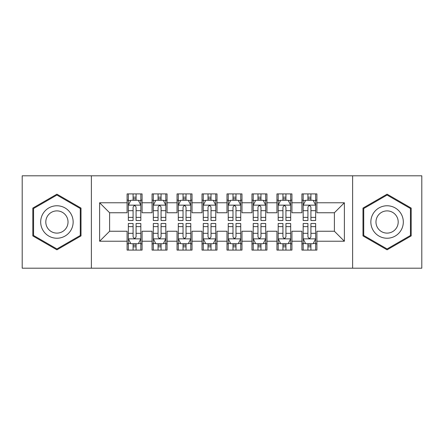 <?xml version="1.0" encoding="UTF-8"?>
<svg xmlns="http://www.w3.org/2000/svg" width="444" height="444" viewBox="0 0 444 444"><rect width="100%" height="100%" fill="white"/><g stroke="black" fill="none" stroke-linecap="round" stroke-linejoin="round"><path stroke-width="0.67" d="M352.619 268.204L421.8 268.204L421.8 175.796L352.619 175.796L352.619 268.204L91.381 268.204L91.381 175.796L22.2 175.796L22.2 268.204L91.381 268.204M352.619 175.796L91.381 175.796M99.623 241.231L99.623 202.769L127.095 202.769L127.095 212.759L109.613 212.759L109.613 231.241L99.623 241.231L127.095 241.231L127.095 250.094L142.08 250.094L142.08 241.231L152.07 241.231L152.07 250.094L167.055 250.094L167.055 241.231L177.045 241.231L177.045 250.094L192.03 250.094L192.03 241.231L202.02 241.231L202.02 250.094L217.005 250.094L217.005 241.231L226.995 241.231L226.995 250.094L241.98 250.094L241.98 241.231L251.97 241.231L251.97 250.094L266.955 250.094L266.955 241.231L276.945 241.231L276.945 250.094L291.93 250.094L291.93 241.231L301.92 241.231L301.92 250.094L316.905 250.094L316.905 231.241L334.388 231.241L334.388 212.759L316.905 212.759L316.905 202.769L344.378 202.769L344.378 241.231L316.905 241.231M316.905 202.769L316.905 193.9L301.92 193.9L301.92 202.769L291.93 202.769L291.93 193.9L276.945 193.9L276.945 202.769L266.955 202.769L266.955 193.9L251.97 193.9L251.97 202.769L241.98 202.769L241.98 193.9L226.995 193.9L226.995 202.769L217.005 202.769L217.005 193.9L202.02 193.9L202.02 202.769L192.03 202.769L192.03 193.9L177.045 193.9L177.045 202.769L167.055 202.769L167.055 193.906L152.07 193.906L152.07 202.769L142.08 202.769L142.08 193.906L127.095 193.906L127.095 202.769M291.93 241.231L291.93 231.241L301.92 231.241L301.92 241.231M344.378 202.769L334.388 212.759M266.955 241.231L266.955 231.241L276.945 231.241L276.945 241.231M301.92 202.769L301.92 212.759L291.93 212.759L291.93 202.769M241.98 241.231L241.98 231.241L251.97 231.241L251.97 241.231M276.945 202.769L276.945 212.759L266.955 212.759L266.955 202.769M217.005 241.231L217.005 231.241L226.995 231.241L226.995 241.231M251.97 202.769L251.97 212.759L241.98 212.759L241.98 202.769M192.03 241.231L192.03 231.241L202.02 231.241L202.02 241.231M226.995 202.769L226.995 212.759L217.005 212.759L217.005 202.769M167.055 241.231L167.055 231.241L177.045 231.241L177.045 241.231M202.02 202.769L202.02 212.759L192.03 212.759L192.03 202.769M142.08 241.231L142.08 231.241L152.07 231.241L152.07 241.231M177.045 202.769L177.045 212.759L167.055 212.759L167.055 202.769M109.613 231.241L127.095 231.241L127.095 241.231M152.07 202.769L152.07 212.759L142.08 212.759L142.08 202.769M301.92 200.144L303.169 200.144M315.656 200.144L316.905 200.144M276.945 200.144L278.194 200.144M290.681 200.144L291.93 200.144M251.97 200.144L253.219 200.144M265.706 200.144L266.955 200.144M226.995 200.144L228.244 200.144M240.731 200.144L241.98 200.144M202.02 200.144L203.269 200.144M215.756 200.144L217.005 200.144M177.045 200.144L178.294 200.144M190.781 200.144L192.03 200.144M152.07 200.144L153.319 200.144M165.806 200.144L167.055 200.144M127.095 200.144L128.344 200.144M140.831 200.144L142.08 200.144M127.095 243.856L128.344 243.856M140.831 243.856L142.08 243.856M152.07 243.85L153.319 243.85M165.806 243.85L167.055 243.85M177.045 243.85L178.294 243.85M190.781 243.85L192.03 243.85M202.02 243.85L203.269 243.85M215.756 243.85L217.005 243.85M226.995 243.85L228.244 243.85M240.731 243.85L241.98 243.85M251.97 243.85L253.219 243.85M265.706 243.85L266.955 243.85M276.945 243.85L278.194 243.85M290.681 243.85L291.93 243.85M301.92 243.85L303.169 243.85M315.656 243.85L316.905 243.85M99.623 202.769L109.613 212.759M334.388 231.241L344.378 241.231M81.013 208.086L56.915 194.172L32.812 208.086L32.812 235.914L56.915 249.828L81.013 235.914L81.013 208.086M362.981 208.086L362.981 235.914L387.085 249.828L411.188 235.914L411.188 208.086L387.085 194.172L362.981 208.086M136.086 197.153L133.089 197.153M140.831 217.371L136.086 217.371L136.086 220.502L140.831 220.502L140.831 205.267L138.334 200.272L130.841 200.272L128.344 205.267L128.344 220.502L133.089 220.502L133.089 217.371L128.344 217.371M128.344 205.267L128.344 193.906M140.831 205.267L140.831 193.906M133.089 200.272L133.089 193.906M136.086 193.906L136.086 200.272M136.086 217.371L136.086 207.143C135.087 205.217 134.088 205.217 133.089 207.143L133.089 217.371M136.086 200.15L133.089 200.15M133.089 246.847L136.086 246.847M128.344 226.629L133.089 226.629L133.089 223.499L128.344 223.499L128.344 238.733L130.841 243.728L138.334 243.728L140.831 238.733L140.831 223.499L136.086 223.499L136.086 226.629L140.831 226.629M140.831 238.733L140.831 250.094M128.344 238.733L128.344 250.094M136.086 243.728L136.086 250.094M133.089 250.094L133.089 243.728M133.089 226.629L133.089 236.857C134.088 238.783 135.087 238.783 136.086 236.857L136.086 226.629M133.089 243.85L136.086 243.85M161.061 197.153L158.064 197.153M165.806 217.371L161.061 217.371L161.061 220.502L165.806 220.502L165.806 205.267L163.309 200.272L155.816 200.272L153.319 205.267L153.319 220.502L158.064 220.502L158.064 217.371L153.319 217.371M153.319 205.267L153.319 193.906M165.806 205.267L165.806 193.906M158.064 200.272L158.064 193.906M161.061 193.906L161.061 200.272M161.061 217.371L161.061 207.143C160.062 205.217 159.063 205.217 158.064 207.143L158.064 217.371M161.061 200.15L158.064 200.15M186.036 197.153L183.039 197.153M190.781 217.371L186.036 217.371L186.036 220.502L190.781 220.502L190.781 205.267L188.284 200.272L180.791 200.272L178.294 205.267L178.294 220.502L183.039 220.502L183.039 217.371L178.294 217.371M178.294 205.267L178.294 193.906M190.781 205.267L190.781 193.906M183.039 200.272L183.039 193.906M186.036 193.906L186.036 200.272M186.036 217.371L186.036 207.143C185.037 205.217 184.038 205.217 183.039 207.143L183.039 217.371M186.036 200.15L183.039 200.15M158.064 246.847L161.061 246.847M153.319 226.629L158.064 226.629L158.064 223.499L153.319 223.499L153.319 238.733L155.816 243.728L163.309 243.728L165.806 238.733L165.806 223.499L161.061 223.499L161.061 226.629L165.806 226.629M165.806 238.733L165.806 250.094M153.319 238.733L153.319 250.094M161.061 243.728L161.061 250.094M158.064 250.094L158.064 243.728M158.064 226.629L158.064 236.857C159.063 238.783 160.062 238.783 161.061 236.857L161.061 226.629M158.064 243.85L161.061 243.85M183.039 246.847L186.036 246.847M178.294 226.629L183.039 226.629L183.039 223.499L178.294 223.499L178.294 238.733L180.791 243.728L188.284 243.728L190.781 238.733L190.781 223.499L186.036 223.499L186.036 226.629L190.781 226.629M190.781 238.733L190.781 250.094M178.294 238.733L178.294 250.094M186.036 243.728L186.036 250.094M183.039 250.094L183.039 243.728M183.039 226.629L183.039 236.857C184.038 238.783 185.037 238.783 186.036 236.857L186.036 226.629M183.039 243.85L186.036 243.85M70.973 213.88A16.234 16.234 0 0 0 48.801 207.942A16.234 16.234 0 0 0 42.857 230.114A16.234 16.234 0 0 0 65.035 236.058A16.234 16.234 0 0 0 70.973 213.88M66.539 216.444A11.111 11.111 0 0 0 51.36 212.376A11.111 11.111 0 0 0 47.292 227.556A11.111 11.111 0 0 0 62.471 231.624A11.111 11.111 0 0 0 66.539 216.444M56.915 248.962L33.566 235.481L33.566 208.519L56.915 195.038L80.27 208.519L80.27 235.481L56.915 248.962M401.143 213.88A16.234 16.234 0 0 0 378.971 207.942A16.234 16.234 0 0 0 373.027 230.114A16.234 16.234 0 0 0 395.204 236.058A16.234 16.234 0 0 0 401.143 213.88M396.708 216.444A11.111 11.111 0 0 0 381.529 212.376A11.111 11.111 0 0 0 377.461 227.556A11.111 11.111 0 0 0 392.64 231.624A11.111 11.111 0 0 0 396.708 216.444M387.085 248.962L363.736 235.481L363.736 208.519L387.085 195.038L410.439 208.519L410.439 235.481L387.085 248.962M211.011 197.153L208.014 197.153M215.756 217.371L211.011 217.371L211.011 220.502L215.756 220.502L215.756 205.267L213.259 200.272L205.766 200.272L203.269 205.267L203.269 220.502L208.014 220.502L208.014 217.371L203.269 217.371M203.269 205.267L203.269 193.906M215.756 205.267L215.756 193.906M208.014 200.272L208.014 193.906M211.011 193.906L211.011 200.272M211.011 217.371L211.011 207.143C210.012 205.217 209.013 205.217 208.014 207.143L208.014 217.371M211.011 200.15L208.014 200.15M235.986 197.153L232.989 197.153M240.731 217.371L235.986 217.371L235.986 220.502L240.731 220.502L240.731 205.267L238.234 200.272L230.741 200.272L228.244 205.267L228.244 220.502L232.989 220.502L232.989 217.371L228.244 217.371M228.244 205.267L228.244 193.906M240.731 205.267L240.731 193.906M232.989 200.272L232.989 193.906M235.986 193.906L235.986 200.272M235.986 217.371L235.986 207.143C234.987 205.217 233.988 205.217 232.989 207.143L232.989 217.371M235.986 200.15L232.989 200.15M208.014 246.847L211.011 246.847M203.269 226.629L208.014 226.629L208.014 223.499L203.269 223.499L203.269 238.733L205.766 243.728L213.259 243.728L215.756 238.733L215.756 223.499L211.011 223.499L211.011 226.629L215.756 226.629M215.756 238.733L215.756 250.094M203.269 238.733L203.269 250.094M211.011 243.728L211.011 250.094M208.014 250.094L208.014 243.728M208.014 226.629L208.014 236.857C209.013 238.783 210.012 238.783 211.011 236.857L211.011 226.629M208.014 243.85L211.011 243.85M232.989 246.847L235.986 246.847M228.244 226.629L232.989 226.629L232.989 223.499L228.244 223.499L228.244 238.733L230.741 243.728L238.234 243.728L240.731 238.733L240.731 223.499L235.986 223.499L235.986 226.629L240.731 226.629M240.731 238.733L240.731 250.094M228.244 238.733L228.244 250.094M235.986 243.728L235.986 250.094M232.989 250.094L232.989 243.728M232.989 226.629L232.989 236.857C233.988 238.783 234.987 238.783 235.986 236.857L235.986 226.629M232.989 243.85L235.986 243.85M260.961 197.153L257.964 197.153M265.706 217.371L260.961 217.371L260.961 220.502L265.706 220.502L265.706 205.267L263.209 200.272L255.716 200.272L253.219 205.267L253.219 220.502L257.964 220.502L257.964 217.371L253.219 217.371M253.219 205.267L253.219 193.906M265.706 205.267L265.706 193.906M257.964 200.272L257.964 193.906M260.961 193.906L260.961 200.272M260.961 217.371L260.961 207.143C259.962 205.217 258.963 205.217 257.964 207.143L257.964 217.371M260.961 200.15L257.964 200.15M257.964 246.847L260.961 246.847M253.219 226.629L257.964 226.629L257.964 223.499L253.219 223.499L253.219 238.733L255.716 243.728L263.209 243.728L265.706 238.733L265.706 223.499L260.961 223.499L260.961 226.629L265.706 226.629M265.706 238.733L265.706 250.094M253.219 238.733L253.219 250.094M260.961 243.728L260.961 250.094M257.964 250.094L257.964 243.728M257.964 226.629L257.964 236.857C258.963 238.783 259.962 238.783 260.961 236.857L260.961 226.629M257.964 243.85L260.961 243.85M285.936 197.153L282.939 197.153M290.681 217.371L285.936 217.371L285.936 220.502L290.681 220.502L290.681 205.267L288.184 200.272L280.691 200.272L278.194 205.267L278.194 220.502L282.939 220.502L282.939 217.371L278.194 217.371M278.194 205.267L278.194 193.906M290.681 205.267L290.681 193.906M282.939 200.272L282.939 193.906M285.936 193.906L285.936 200.272M285.936 217.371L285.936 207.143C284.937 205.217 283.938 205.217 282.939 207.143L282.939 217.371M285.936 200.15L282.939 200.15M282.939 246.847L285.936 246.847M278.194 226.629L282.939 226.629L282.939 223.499L278.194 223.499L278.194 238.733L280.691 243.728L288.184 243.728L290.681 238.733L290.681 223.499L285.936 223.499L285.936 226.629L290.681 226.629M290.681 238.733L290.681 250.094M278.194 238.733L278.194 250.094M285.936 243.728L285.936 250.094M282.939 250.094L282.939 243.728M282.939 226.629L282.939 236.857C283.938 238.783 284.937 238.783 285.936 236.857L285.936 226.629M282.939 243.85L285.936 243.85M310.911 197.153L307.914 197.153M315.656 217.371L310.911 217.371L310.911 220.502L315.656 220.502L315.656 205.267L313.159 200.272L305.666 200.272L303.169 205.267L303.169 220.502L307.914 220.502L307.914 217.371L303.169 217.371M303.169 205.267L303.169 193.906M315.656 205.267L315.656 193.906M307.914 200.272L307.914 193.906M310.911 193.906L310.911 200.272M310.911 217.371L310.911 207.143C309.912 205.217 308.913 205.217 307.914 207.143L307.914 217.371M310.911 200.15L307.914 200.15M307.914 246.847L310.911 246.847M303.169 226.629L307.914 226.629L307.914 223.499L303.169 223.499L303.169 238.733L305.666 243.728L313.159 243.728L315.656 238.733L315.656 223.499L310.911 223.499L310.911 226.629L315.656 226.629M315.656 238.733L315.656 250.094M303.169 238.733L303.169 250.094M310.911 243.728L310.911 250.094M307.914 250.094L307.914 243.728M307.914 226.629L307.914 236.857C308.913 238.783 309.912 238.783 310.911 236.857L310.911 226.629M307.914 243.85L310.911 243.85M140.77 205.145L128.405 205.145M128.344 200.571L130.691 200.571M138.484 200.571L140.831 200.571M133.089 210.678L128.344 210.678M140.831 210.678L136.086 210.678M136.086 198.74L133.089 198.74M128.405 238.855L140.77 238.855M140.831 243.429L138.484 243.429M130.691 243.429L128.344 243.429M136.086 233.322L140.831 233.322M128.344 233.322L133.089 233.322M133.089 245.26L136.086 245.26M165.745 205.145L153.38 205.145M153.319 200.571L155.666 200.571M163.459 200.571L165.806 200.571M158.064 210.678L153.319 210.678M165.806 210.678L161.061 210.678M161.061 198.74L158.064 198.74M190.72 205.145L178.355 205.145M178.294 200.571L180.641 200.571M188.434 200.571L190.781 200.571M183.039 210.678L178.294 210.678M190.781 210.678L186.036 210.678M186.036 198.74L183.039 198.74M153.38 238.855L165.745 238.855M165.806 243.429L163.459 243.429M155.666 243.429L153.319 243.429M161.061 233.322L165.806 233.322M153.319 233.322L158.064 233.322M158.064 245.26L161.061 245.26M178.355 238.855L190.72 238.855M190.781 243.429L188.434 243.429M180.641 243.429L178.294 243.429M186.036 233.322L190.781 233.322M178.294 233.322L183.039 233.322M183.039 245.26L186.036 245.26M215.695 205.145L203.33 205.145M203.269 200.571L205.616 200.571M213.409 200.571L215.756 200.571M208.014 210.678L203.269 210.678M215.756 210.678L211.011 210.678M211.011 198.74L208.014 198.74M240.67 205.145L228.305 205.145M228.244 200.571L230.591 200.571M238.384 200.571L240.731 200.571M232.989 210.678L228.244 210.678M240.731 210.678L235.986 210.678M235.986 198.74L232.989 198.74M203.33 238.855L215.695 238.855M215.756 243.429L213.409 243.429M205.616 243.429L203.269 243.429M211.011 233.322L215.756 233.322M203.269 233.322L208.014 233.322M208.014 245.26L211.011 245.26M228.305 238.855L240.67 238.855M240.731 243.429L238.384 243.429M230.591 243.429L228.244 243.429M235.986 233.322L240.731 233.322M228.244 233.322L232.989 233.322M232.989 245.26L235.986 245.26M265.645 205.145L253.28 205.145M253.219 200.571L255.566 200.571M263.359 200.571L265.706 200.571M257.964 210.678L253.219 210.678M265.706 210.678L260.961 210.678M260.961 198.74L257.964 198.74M253.28 238.855L265.645 238.855M265.706 243.429L263.359 243.429M255.566 243.429L253.219 243.429M260.961 233.322L265.706 233.322M253.219 233.322L257.964 233.322M257.964 245.26L260.961 245.26M290.62 205.145L278.255 205.145M278.194 200.571L280.541 200.571M288.334 200.571L290.681 200.571M282.939 210.678L278.194 210.678M290.681 210.678L285.936 210.678M285.936 198.74L282.939 198.74M278.255 238.855L290.62 238.855M290.681 243.429L288.334 243.429M280.541 243.429L278.194 243.429M285.936 233.322L290.681 233.322M278.194 233.322L282.939 233.322M282.939 245.26L285.936 245.26M315.595 205.145L303.23 205.145M303.169 200.571L305.516 200.571M313.309 200.571L315.656 200.571M307.914 210.678L303.169 210.678M315.656 210.678L310.911 210.678M310.911 198.74L307.914 198.74M303.23 238.855L315.595 238.855M315.656 243.429L313.309 243.429M305.516 243.429L303.169 243.429M310.911 233.322L315.656 233.322M303.169 233.322L307.914 233.322M307.914 245.26L310.911 245.26"/></g></svg>
